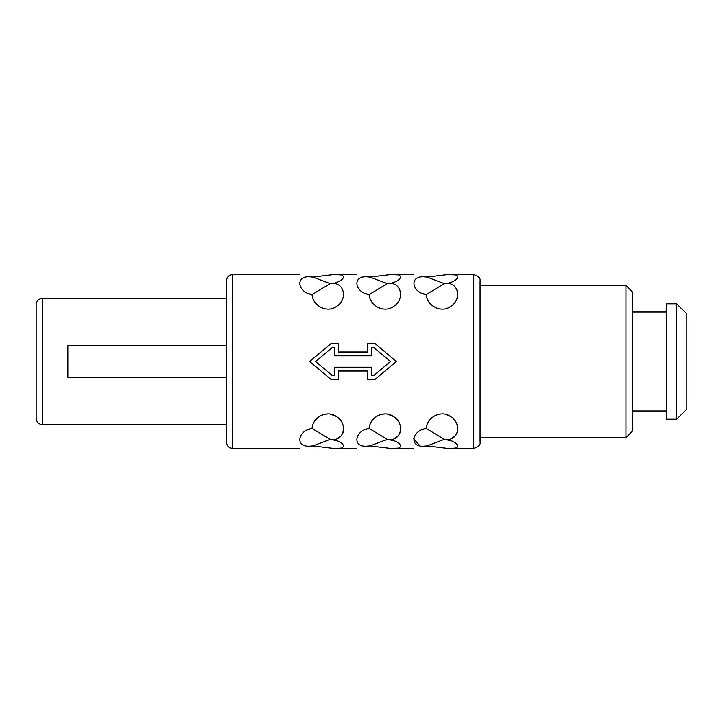 <?xml version="1.0" encoding="UTF-8"?>
<svg xmlns="http://www.w3.org/2000/svg" width="723" height="723" viewBox="0 0 723 723"><rect width="100%" height="100%" fill="white"/><g stroke="black" fill="none" stroke-linecap="round" stroke-linejoin="round"><path stroke-width="1.08" d="M676.701 419.213L686.85 409.064L686.85 313.936L676.701 303.787L676.701 419.213L666.552 419.213L666.552 303.787L676.701 303.787M625.964 437.605L632.309 431.26L632.309 291.74L625.964 285.395L625.964 437.605L480.099 437.605L480.099 285.395L625.964 285.395M480.099 442.042L480.099 280.958C480.714 278.292 478.599 276.177 473.755 274.613L473.755 448.387C478.599 446.823 480.714 444.708 480.099 442.042M423.759 446.163C410.619 448.784 410.619 448.784 423.759 446.163C410.619 448.784 410.619 448.784 423.759 446.163L427.022 445.901L447.645 448.387C460.822 450.113 460.831 443.009 447.645 439.593C459.006 439.159 461.599 423.244 450.691 416.575C441.861 409.869 427.157 416.403 426.218 428.441C411.694 430.556 409.137 447.194 423.759 446.163M421.88 429.724L426.218 428.441L444.383 439.358L451.64 440.822M454.794 448.097L451.504 448.341M426.218 428.441L426.904 424.916M429.914 419.656L433.348 416.611M446.751 414.677L450.682 416.565M455.011 436.005L451.658 438.265M419.512 445.395L413.592 438.689M366.678 446.163C353.538 448.784 353.538 448.784 366.678 446.163C353.538 448.784 353.538 448.784 366.678 446.163L369.95 445.901L390.565 448.387C403.741 450.113 403.75 443.009 390.565 439.593C401.925 439.159 404.519 423.235 393.61 416.575C384.781 409.869 370.077 416.403 369.137 428.441C354.613 430.556 352.056 447.194 366.678 446.163M364.808 429.724L369.137 428.441L387.302 439.358L394.559 440.822M397.713 448.097L394.424 448.341M369.137 428.441L370.14 424.076M372.779 419.729L376.285 416.593M381.654 414.297L384.735 413.936M387.429 414.134L393.33 416.394M394.704 417.361L397.135 419.702M400.569 426.66L400.072 432.86M397.93 436.005L394.604 438.255M309.607 446.163C296.466 448.784 296.466 448.784 309.607 446.163C296.466 448.784 296.466 448.784 309.607 446.163L312.869 445.901L333.484 448.387C346.66 450.113 346.679 443.009 333.484 439.593C344.844 439.159 347.438 423.235 336.538 416.575C327.7 409.869 313.005 416.403 312.056 428.441C297.533 430.556 294.984 447.194 309.607 446.163M307.727 429.724L312.056 428.441L330.221 439.358L337.487 440.822M340.632 448.097L337.352 448.341M312.056 428.441L313.059 424.076M315.698 419.729L319.204 416.593M324.573 414.297L327.655 413.936M330.357 414.134L336.258 416.394M337.623 417.361L340.054 419.702M343.497 426.66L343 432.86M340.849 436.005L337.524 438.255M332.209 375.454L315.58 361.5L332.209 347.546L315.58 361.5L332.209 375.454L334.632 375.454L334.632 367.212L371.414 367.212L371.414 375.454L373.836 375.454L390.465 361.5L373.836 375.454M444.383 439.358L427.022 445.901M387.302 439.358L369.95 445.901M330.221 439.358L312.869 445.901M330.827 343.741L338.436 343.741L330.827 343.741L309.661 361.5L330.827 379.259L338.436 379.259L338.436 371.016L367.609 371.016L367.609 379.259L375.219 379.259L396.385 361.5L375.219 343.741L367.609 343.741L375.219 343.741M451.08 282.395L447.645 283.407C460.741 280.072 460.849 272.851 447.645 274.613L454.866 274.921M473.755 274.613L447.645 274.613L427.022 277.099L423.759 276.837C410.619 274.216 410.619 274.216 423.759 276.837C410.619 274.216 410.619 274.216 423.759 276.837C409.137 275.806 411.694 292.444 426.218 294.559C427.058 306.317 441.563 313.14 450.51 306.552C461.608 300.036 459.015 283.678 447.645 283.407L444.383 283.642L426.218 294.559L421.88 293.276M394.008 282.395L390.565 283.407C403.669 280.072 403.768 272.851 390.565 274.613L397.786 274.912M413.52 274.613L390.565 274.613L369.95 277.099L366.678 276.837C353.538 274.216 353.538 274.216 366.678 276.837C353.538 274.216 353.538 274.216 366.678 276.837C352.056 275.806 354.613 292.444 369.137 294.559C369.977 306.317 384.482 313.14 393.429 306.552C404.528 300.036 401.934 283.678 390.565 283.407L387.302 283.642L369.137 294.559L364.799 293.276M336.936 282.395L333.484 283.407C346.588 280.072 346.697 272.851 333.484 274.613L340.705 274.912M356.439 274.613L333.484 274.613L312.869 277.099L309.607 276.837C296.466 274.216 296.466 274.216 309.607 276.837C296.466 274.216 296.466 274.216 309.607 276.837C294.975 275.806 297.542 292.444 312.056 294.559C312.896 306.317 327.402 313.14 336.349 306.552C347.447 300.036 344.853 283.678 333.484 283.407L330.221 283.642L312.056 294.559L307.718 293.276M373.836 347.546L390.465 361.5L373.836 347.546L371.414 347.546L371.414 355.788L334.632 355.788L334.632 347.546L332.209 347.546M427.022 277.099L444.383 283.642M369.95 277.099L387.302 283.642M312.869 277.099L330.221 283.642M367.609 343.741L367.609 351.984L338.436 351.984L338.436 343.741M232.752 274.613L232.752 448.387C228.902 448.007 226.787 445.901 226.416 442.042L226.416 280.958C226.787 277.099 228.902 274.993 232.752 274.613L299.358 274.613M226.416 345.648L67.863 345.648L67.863 377.352L226.416 377.352M42.494 298.4L42.494 424.6C38.644 424.229 36.53 422.115 36.15 418.265L36.15 304.735C36.53 300.885 38.644 298.771 42.494 298.4L226.416 298.4M632.309 410.971L666.552 410.971M632.309 312.029L666.552 312.029M232.752 448.387L299.358 448.387M333.484 448.387L356.439 448.387M390.565 448.387L413.52 448.387M447.645 448.387L473.755 448.387M42.494 424.6L226.416 424.6"/></g></svg>
